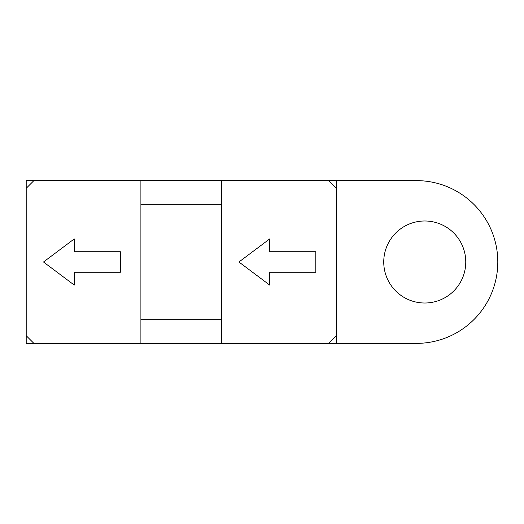 <?xml version="1.0" encoding="UTF-8"?>
<svg xmlns="http://www.w3.org/2000/svg" width="524" height="524" viewBox="0 0 524 524"><rect width="100%" height="100%" fill="white"/><g stroke="black" fill="none" stroke-linecap="round" stroke-linejoin="round"><path stroke-width="0.79" d="M336.329 180.623L416.423 180.623A81.377 81.377 0 0 1 497.8 262A81.377 81.377 0 0 1 416.423 343.377L26.2 343.377L26.2 180.623L336.329 180.623L336.329 188.312L328.64 180.623M33.89 343.377L26.2 335.688M26.2 188.312L33.89 180.623M140.897 343.377L140.897 180.623M120.389 272.251L74.257 272.251L74.257 285.069L43.499 262L74.257 238.931L74.257 251.749L120.389 251.749L120.389 272.251M140.897 204.334L221.632 204.334L140.897 204.334M221.632 343.377L221.632 180.623M328.64 343.377L336.329 335.688L336.329 188.312M315.821 272.251L269.69 272.251L269.69 285.069L238.931 262L269.69 238.931L269.69 251.749L315.821 251.749L315.821 272.251M336.329 335.688L336.329 343.377M383.745 262A41.01 41.01 0 0 0 424.754 303.01A41.01 41.01 0 0 0 465.764 262A41.01 41.01 0 0 0 424.754 220.99A41.01 41.01 0 0 0 383.745 262M140.897 319.666L221.632 319.666L140.897 319.666"/></g></svg>
